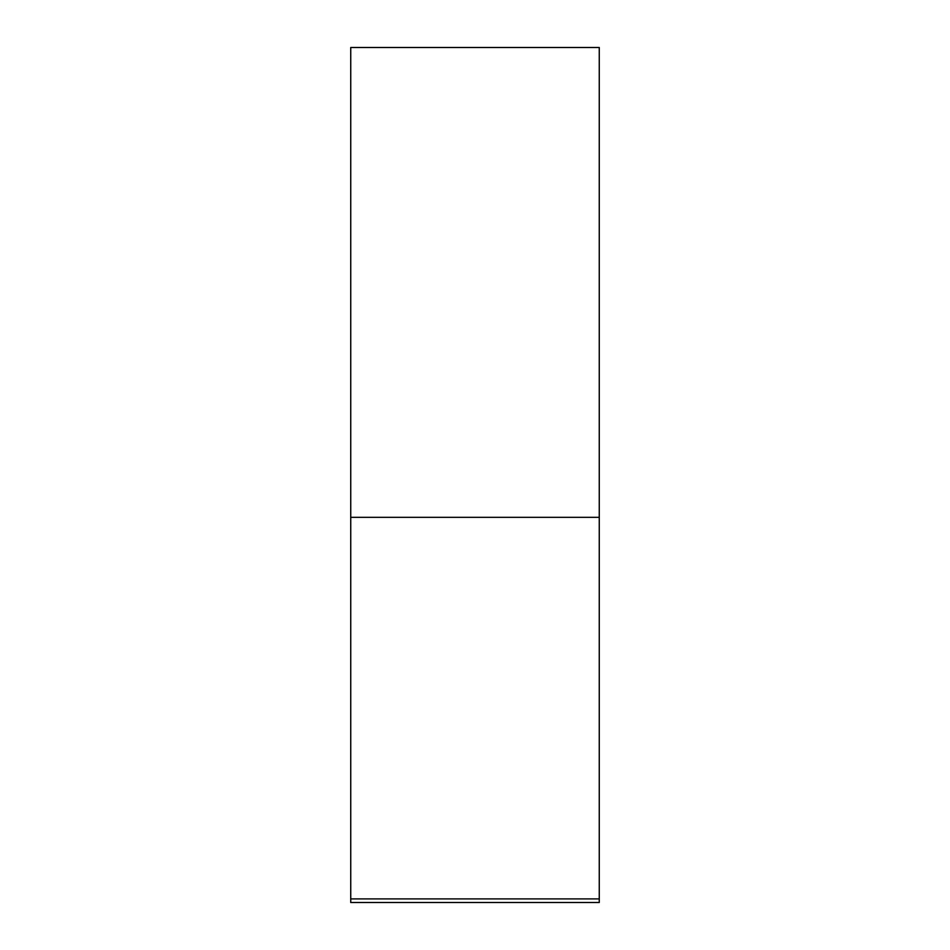 <?xml version="1.0" encoding="UTF-8"?>
<svg xmlns="http://www.w3.org/2000/svg" width="950" height="950" viewBox="0 0 950 950"><rect width="100%" height="100%" fill="white"/><g stroke="black" fill="none" stroke-linecap="round" stroke-linejoin="round"><path stroke-width="1.43" d="M599.26 517.334L599.26 47.5L350.74 47.5L350.74 902.5L599.26 902.5L599.26 517.334L350.74 517.334M599.26 898.902L350.74 898.902"/></g></svg>
